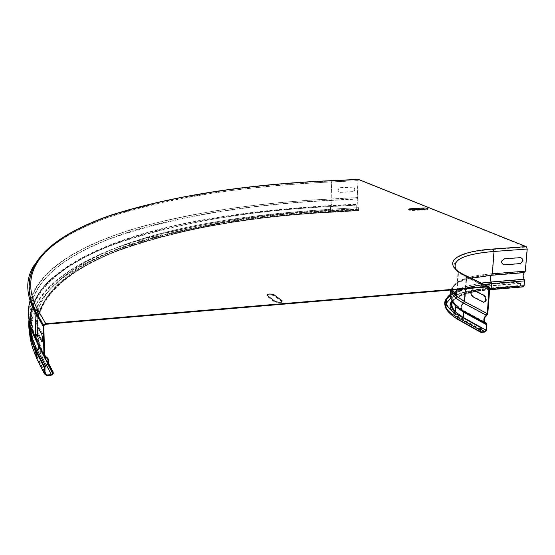 <?xml version="1.0" encoding="UTF-8"?>
<svg xmlns="http://www.w3.org/2000/svg" width="555" height="555" viewBox="0 0 555 555"><rect width="100%" height="100%" fill="white"/><g stroke="black" fill="none" stroke-linecap="round" stroke-linejoin="round"><path stroke-width="0.42" stroke-dasharray="2.77 2.08" d="M352.876 191.746L340.097 192.398C337.412 191.003 337.475 189.463 340.291 187.791L353.084 187.153C355.741 188.547 355.672 190.081 352.876 191.746M352.626 191.635L339.854 192.287C337.169 190.892 337.232 189.359 340.048 187.68L352.834 187.049C355.484 188.443 355.415 189.97 352.626 191.635M424.124 208.625L409.867 209.45C407.647 209.984 408.501 210.345 412.434 210.525L426.753 209.693C428.918 209.159 428.044 208.805 424.124 208.625M42.749 334.075L38.704 326.826C37.92 327.811 37.99 330.322 38.899 334.367L42.936 341.755C43.762 340.798 43.692 338.238 42.749 334.075M282.183 301.809L273.92 295.635C269.903 294.532 267.593 294.719 267.004 296.203L275.141 302.406C279.29 303.557 281.635 303.363 282.183 301.809M519.695 263.431L503.621 264.679C500.319 262.938 500.485 260.933 504.106 258.658L520.202 257.444C523.455 259.178 523.289 261.176 519.695 263.431M484.862 295.454L473.581 289.786C471.049 290.806 470.89 293.026 473.089 296.439L484.342 302.218C486.971 301.219 487.144 298.965 484.862 295.454M358.322 210.733L332.077 212.232L332.591 210.643L332.32 209.131L358.585 207.653L358.87 209.152L358.44 210.761L357.108 210.172L356.636 208.736L356.81 205.038L357.982 201.909L357.156 197.587L357.94 180.632L358.412 179.411M37.983 310.238L41.861 301.192L47.369 292.651C91.041 239.642 207.945 216.582 332.32 209.131L358.585 207.653M523.316 286.873L520.944 285.846L488.136 288.642L487.547 285.929L488.254 284.458L521.291 282.03L520.548 283.487L520.979 285.402L523.087 286.373L490.377 289.224L490.918 288.378L491.015 282.328C489.482 279.096 489.649 276.591 491.508 274.822L492.063 273.705L493.804 251.353L526.972 248.924L526.202 247.065L358.655 179.744L358.093 180.694L357.524 198.773C358.426 201.16 358.322 203.047 357.205 204.434L356.789 208.805L357.129 209.832L358.419 210.407L358.447 207.764M358.724 209.263L332.459 210.754L332.181 209.242C207.73 216.7 90.736 239.788 46.953 292.874L41.597 301.122L37.754 309.85M36.415 314.505C33.328 326.534 35.444 339.764 42.756 354.187L43.255 353.868L44.615 355.901L44.74 357.663L42.936 358.946C19.335 309.822 57.782 275.12 114.17 252.102C174.194 229.93 246.829 216.644 332.077 212.232M36.692 314.997C33.883 326.805 36.068 339.764 43.255 353.868L48.278 363.345M47.938 363.997L44.123 356.22C20.417 307.539 58.677 273.115 114.927 250.291C174.811 228.299 247.322 215.118 332.459 210.754L332.168 211.906L358.336 210.394M520.944 285.846L520.34 283.161L521.083 281.704L521.291 282.03M450.216 294.469C457.334 289.363 470.016 286.026 488.254 284.458L521.083 281.704M523.087 286.373L523.837 285.575L523.962 279.588C522.38 276.39 522.56 273.913 524.503 272.158L525.079 271.048L526.972 248.924M520.548 283.487L487.748 286.255L488.456 284.784C469.974 286.38 457.244 289.793 450.278 295.017M481.449 328.054L458.784 315.448L457.632 317.453L457.598 318.771C450.258 313.97 446.331 309.995 445.818 306.846C447.358 310.328 451.291 313.859 457.632 317.453L480.248 330.135M332.05 180.659L331.606 181.887L331.189 200.445L357.441 199.044M30.289 299.936C40.924 266.809 83.944 243.596 138.035 227.578C194.063 212.121 258.352 202.589 330.912 198.974L357.156 197.587M39.578 346.861C40.127 344.461 39.301 342.706 37.116 341.596C13.944 293.983 53.502 260.614 110.771 238.532C171.703 217.289 245.178 204.594 331.189 200.445L330.94 205.537L357.156 204.094M29.332 321.9C30.386 304.861 38.239 290.015 52.905 277.375C105.589 232.503 214.216 212.329 330.94 205.537L330.607 206.488L356.81 205.038M28.971 319.722C33.536 282.315 76.174 256.146 131.223 238.241C188.527 220.973 254.988 210.387 330.607 206.488L330.454 210.213L356.636 208.736M330.912 211.663C245.178 216.075 171.974 229.423 111.319 251.692C54.321 274.836 15.089 309.752 38.295 359.383L36.207 357.649C13.174 308.018 52.774 273.185 110.063 250.104C171.016 227.897 244.477 214.605 330.454 210.213L330.912 211.663L357.108 210.172M48.403 363.032L44.615 355.901C20.868 307.303 59.052 272.928 115.232 250.132C175.054 228.167 247.502 215.007 332.591 210.643L358.87 209.152M357.129 209.832L330.926 211.323L330.6 210.29L356.789 208.805M34.035 308.365C67.21 244.817 196.283 218.49 330.6 210.29L330.752 206.557L356.962 205.107M44.851 367.556L36.63 351.613C13.535 302.746 53.107 268.467 110.383 245.761C171.315 223.922 244.769 210.851 330.752 206.557L330.988 205.877L357.205 204.434M48.223 363.476L39.863 347.701C25.731 320.374 30.192 297.029 53.252 277.666C105.95 232.843 214.417 212.676 330.988 205.877C332.05 204.483 332.14 202.582 331.273 200.175L357.524 198.773M31.503 302.399C41.292 268.863 84.069 245.338 138.105 229.118C194.104 213.467 258.498 203.824 331.273 200.175L331.058 199.044L357.302 197.656M31.122 304.001C28.409 315.282 30.497 327.644 37.379 341.082C40.036 342.49 40.89 344.634 39.939 347.534M30.317 301.823C27.32 313.27 29.318 325.847 36.311 339.549L44.532 354.513M43.845 326.396L35.589 311.979C12.439 267.822 52.461 237.068 110.119 216.762C171.46 197.254 245.338 185.648 331.751 181.95L331.058 199.044C258.464 202.658 194.167 212.204 138.167 227.689C84.11 243.728 41.167 266.99 30.747 300.165M39.648 348.11L36.63 351.551M44.997 366.904L36.769 350.989C24.212 321.345 29.706 296.904 53.252 277.666C29.81 296.925 24.531 321.137 37.421 350.295L45.677 366.182M33.584 309.419L30.705 318.41L29.512 327.859M36.172 356.359L38.281 358.835L36.117 354.25M36.63 351.613L36.79 357.593L45.004 373.765M330.926 211.323C196.415 219.579 67.093 246.177 35.027 310.321M34.611 311.341C31.163 319.791 30.13 328.893 31.517 338.633M36.637 341.727L42.922 358.398L44.213 357.482L44.123 356.22L52.628 372.294M332.091 211.892C252.296 216.082 183.233 227.987 124.91 247.613C69.444 267.975 28.881 298.118 36.47 340.999M33.675 335.407C27.445 313.027 33.848 293.678 52.905 277.375C37.449 290.695 29.769 306.374 29.866 324.404M45.378 357.149L35.728 339.598M46.565 375.61L38.295 359.383M51.386 375.131L42.936 358.946M46.641 365.509L42.922 358.398M44.962 371.926L38.281 358.835M44.546 355.027L36.311 339.549L35.811 311.057C13.417 266.095 53.315 235.882 110.889 215.583C172.112 196.186 245.879 184.649 332.195 180.979L358.655 179.744M490.474 289.689L523.046 286.817M490.162 289.634C453.366 292.464 437.326 305.715 462.031 319.347L463.723 317.488L463.869 311.195L455.475 305.985M484.765 332.063L462.031 319.347M481.067 332.431L458.444 319.687C432.713 305.382 449.73 291.583 488.136 288.642M446.893 298.077C453.088 291.805 466.637 287.761 487.547 285.929L520.34 283.161M450.389 295.704C457.826 290.917 470.279 287.767 487.748 286.255L488.171 288.198L520.979 285.402M488.171 288.198C470.612 289.724 458.208 292.936 450.944 297.82M446.463 303.113L446.269 303.751M446.06 305.659C446.199 310.016 450.334 314.525 458.479 319.194L480.207 331.495M480.151 331.39L458.479 319.194M480.734 329.288L462.065 318.854C457.424 316.246 454.122 313.651 452.159 311.057M490.197 289.183C470.002 290.986 457.181 294.976 451.728 301.15M452.256 301.303C456.723 294.601 469.613 290.293 490.918 288.378L523.837 285.575M451.805 300.29C452.054 291.493 465.222 285.901 491.3 283.515L524.253 280.754M485.916 323.634L463.106 311.188C438.471 297.945 454.385 285.069 491.015 282.328L523.962 279.588M451.846 289.918L454.198 285.048C460.359 279.796 472.798 276.383 491.508 274.822L524.503 272.158M452.505 289.863C452.859 281.385 466.047 275.995 492.063 273.705L525.079 271.048M450.688 290.015L454.198 285.048L451.499 289.946M452.582 302.718L455.613 306.617M463.196 317.897L462.065 318.854M447.309 298.347L446.13 299.957M445.603 306.318L445.818 306.846L447.073 305.028M489.739 288.628C469.239 290.626 456.89 294.906 452.686 301.462M455.28 311.376L463.723 317.488L486.513 330.142M484.043 284.424C471.237 286.075 462.086 288.801 456.592 292.603M454.51 294.393C452.554 296.46 451.867 298.687 452.457 301.081M458.728 308.802L486.936 324.661M481.282 283.078C470.238 284.659 462.065 287.088 456.751 290.348M453.338 293.165C448.78 298.486 452.11 304.341 463.335 310.731L462.058 309.628C460.969 307.324 461.517 305.271 463.716 303.474L464.875 301.504L466.637 277.132L466.276 275.786L458.513 272.082L466.637 277.132L489.753 288.413M463.813 311.112L485.771 322.948M471.313 278.228C463.335 280.088 457.708 282.495 454.42 285.471C448.787 290.848 451.881 296.849 463.716 303.474L486.589 315.656M492.32 273.823C461.663 276.147 444.937 285.277 456.827 296.079L464.875 301.504L487.796 313.617M487.873 286.873L464.799 275.634C439.609 263.535 455.801 251.88 493.062 249.466L493.804 251.353C462.828 253.475 445.949 261.981 458.035 272.096L466.186 277.167L465.347 288.773M486.319 287.004L466.186 277.167L465.909 276.133L458.035 272.096L456.814 289.502M33.938 265.512C70.825 211.101 198.385 188.762 331.606 181.887L357.94 180.632M358.558 179.73L332.195 180.979L331.751 181.95L358.093 180.694M332.285 180.999C246.059 184.662 172.397 196.179 111.305 215.541C53.884 235.688 14.173 266.199 37.497 309.954L35.811 311.057L44.074 325.431M45.836 324.273L37.497 309.954M464.799 275.634L487.949 286.866M456.21 269.709L458.513 272.082L456.827 296.079C451.492 292.187 450.688 288.649 454.42 285.471C451.576 287.275 450.369 290.737 450.792 295.857C450.639 299.263 454.392 303.849 462.058 309.628L484.848 322.025M493.062 249.466L526.202 247.065M53.273 373.792L44.74 357.663C20.278 309.863 58.421 274.912 114.649 252.053C174.52 229.936 247.03 216.672 332.188 212.26L358.44 210.761M47.779 364.246L44.213 357.482C19.994 309.364 58.226 274.538 114.503 251.665C174.43 229.562 246.982 216.311 332.168 211.906L358.419 210.407M47.369 292.651L46.953 292.874M451.971 301.656C456.723 295.26 469.523 291.118 490.377 289.224L523.275 286.415M489.649 289.759C469.731 291.646 457.341 295.621 452.464 301.691M455.273 311.473L455.724 311.82L456.064 306.971M486.7 323.634L463.869 311.195M489.392 287.025L488.012 286.352"/><path stroke-width="0.83" d="M424.166 207.972L409.902 208.798C407.682 209.325 408.542 209.686 412.476 209.866L426.795 209.041C428.96 208.507 428.078 208.153 424.166 207.972M41.736 334.159L37.712 326.909C36.935 327.894 37.005 330.405 37.907 334.45L41.93 341.845C42.749 340.888 42.679 338.328 41.736 334.159M282.211 300.907L273.948 294.747C269.924 293.644 267.621 293.831 267.024 295.315L275.169 301.497C279.318 302.648 281.662 302.454 282.211 300.907M520.139 263.618L504.058 264.874C500.756 263.132 500.915 261.127 504.544 258.845L520.639 257.631C523.899 259.365 523.733 261.363 520.139 263.618M484.092 295.517L472.818 289.849C470.293 290.869 470.134 293.089 472.333 296.509L483.571 302.288C486.201 301.289 486.374 299.027 484.092 295.517M37.754 309.85L36.415 314.505M37.983 310.238L36.692 314.997M450.216 294.469C446.213 297.529 445.034 300.963 446.664 304.785C448.204 308.212 452.124 311.702 458.409 315.24L481.067 327.839L479.867 329.92L479.804 331.821L481.067 332.431L484.765 332.063L486.513 330.142L486.936 324.661L486.7 323.634L484.848 322.025C483.738 319.652 484.321 317.529 486.589 315.656L487.796 313.617L489.753 288.413L489.392 287.025L487.907 286.359L45.822 323.69L43.54 325.188L43.234 326.451L43.942 355.082L45.378 357.149C47.903 358.488 48.667 360.535 47.668 363.282L44.449 366.695L44.247 367.611L44.4 373.82L46.565 375.61L51.386 375.131L53.273 373.792L53.141 371.961L48.278 363.345M51.733 369.859L51.213 370.192L47.938 363.997M51.213 370.192L52.628 372.294L52.718 373.605L51.372 374.563L46.551 375.041L45.004 373.765L44.997 366.904L48.223 363.476C49.34 360.403 48.479 358.114 45.656 356.615L44.546 355.027L43.845 326.396L44.074 325.431L45.836 324.273L487.873 286.873L489.01 287.386L487.949 286.866M358.412 179.411L526.244 246.614L527.236 249.035L525.349 271.166L524.593 272.602C522.859 274.177 522.699 276.383 524.114 279.241L524.517 280.879L524.107 285.693L523.316 286.873L490.474 289.689M481.067 327.839L481.449 328.054L480.248 330.135L480.207 331.495L481.109 331.925L484.799 331.557L486.055 330.183L486.478 324.71L486.305 323.974L484.453 322.358C483.211 319.701 483.863 317.321 486.409 315.226L487.332 313.665L489.01 287.386M450.278 295.017C446.567 298 445.498 301.337 447.073 305.028C448.586 308.386 452.381 311.799 458.465 315.268M31.503 302.399L31.122 304.001M30.747 300.165L30.317 301.823M39.939 347.534L39.648 348.11M34.035 308.365L33.584 309.419M29.512 327.859C29.151 336.781 31.371 346.278 36.172 356.359M35.027 310.321L34.611 311.341M31.517 338.633L36.117 354.25M36.47 340.999L36.637 341.727M44.4 373.82L36.207 357.649L36.242 350.788L39.578 346.861M28.971 319.722C27.986 329.615 30.345 340.264 36.047 351.669L44.247 367.611M29.866 324.404C30.164 332.417 32.592 340.888 37.15 349.823L45.399 365.69M30.289 299.936C26.578 311.896 28.395 325.119 35.728 339.598L43.942 355.082M53.141 371.961L48.403 363.032M51.372 374.563L46.641 365.509M46.551 375.041L44.962 371.926M45.656 356.615L44.532 354.513M488.012 286.352L464.833 275.134C439.643 263.056 455.828 251.422 493.097 249.008L494.061 251.457L492.32 273.823L491.598 275.273L524.593 272.602M492.32 273.823L525.349 271.166M471.313 278.228L491.598 275.273C489.933 276.855 489.787 279.089 491.161 281.982L524.114 279.241M481.282 283.078L491.161 281.982L491.55 283.633L524.517 280.879M484.043 284.424L491.55 283.633L491.175 288.503L524.107 285.693M489.739 288.628L491.175 288.503L490.419 289.689L489.649 289.759M450.944 297.82L446.463 303.113M446.269 303.751L446.06 305.659M481.109 331.925L480.151 331.39M484.799 331.557L480.734 329.288M451.728 301.15C449.377 304.182 449.515 307.484 452.159 311.057M452.505 289.863L456.349 296.099L464.431 301.545L463.536 303.058C461.073 305.077 460.456 307.373 461.67 309.947L463.661 312.229L463.196 317.897M451.499 289.946C451.16 294.136 455.169 298.507 463.536 303.058L486.409 315.226M451.805 300.29L452.582 302.718M486.305 323.974L463.487 311.522L455.613 306.617L463.661 312.229L486.478 324.71M452.02 301.76C450.563 304.896 451.638 308.261 455.246 311.841L463.272 317.529L486.055 330.183M450.389 295.704L447.309 298.347M446.13 299.957L445.117 303.051L445.603 306.318M446.893 298.077C444.583 300.692 444.083 303.536 445.401 306.61C446.948 310.099 450.903 313.644 457.258 317.245L457.209 319.09L458.277 319.687M458.409 315.24L457.258 317.245L479.867 329.92M452.526 301.795L452.346 302.204M452.318 302.288C451.236 305.139 452.221 308.164 455.28 311.376M456.592 292.603L454.51 294.393M452.457 301.081L455.475 305.985M456.064 306.971L458.728 308.802M456.751 290.348L453.338 293.165M486.152 323.156L485.771 322.948M487.332 313.665L464.431 301.545L465.347 288.773M43.234 326.451L35 312.028L35.728 339.598M489.288 288.454L486.319 287.004M358.669 179.404L332.05 180.659M33.938 265.512C25.37 279.012 25.724 294.518 35 312.028L35.291 310.821L37.483 309.385C14.159 265.706 53.877 235.244 111.298 215.132C172.397 195.804 246.066 184.309 332.299 180.646M45.822 323.69L37.483 309.385M487.907 286.359L464.833 275.134M527.236 249.035L494.061 251.457C463.793 254.01 451.173 260.087 456.21 269.709M493.097 249.008L526.244 246.614M44.449 366.695L36.242 350.788C31.295 340.499 28.992 330.87 29.332 321.9M47.668 363.282L39.329 347.513L33.675 335.407M52.718 373.605L47.779 364.246M456.814 289.502L456.349 296.099C453.497 294.185 451.999 292.131 451.846 289.918M484.453 322.358L461.67 309.947C450.05 301.511 449.508 296.432 450.688 290.015M451.971 301.656C449.848 304.591 450.938 307.983 455.246 311.841L455.613 306.617M446.664 304.785L445.401 306.61C445.818 309.912 449.751 314.075 457.209 319.09L479.804 331.821M452.2 302.093C450.591 306.27 451.61 309.392 455.273 311.473M43.54 325.188L35.291 310.821C13.174 265.567 53.134 235.493 110.757 215.187C172.029 195.804 245.837 184.288 332.181 180.625L358.544 179.376"/></g></svg>
